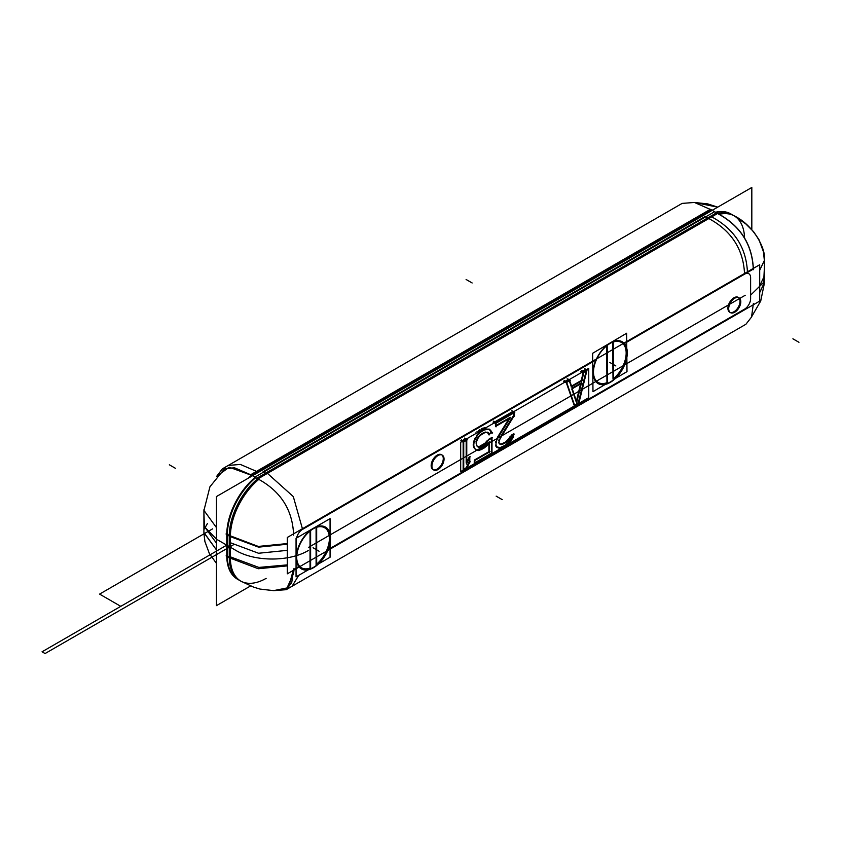 <?xml version="1.0" encoding="UTF-8"?>
<svg xmlns="http://www.w3.org/2000/svg" width="841" height="841" viewBox="0 0 841 841"><rect width="100%" height="100%" fill="white"/><g stroke="black" fill="none" stroke-linecap="round" stroke-linejoin="round"><path stroke-width="1.26" d="M751.822 187.459L751.822 229.677L751.822 187.459L216.463 496.547L216.463 605.636L250.565 585.946L216.463 605.636L216.463 496.547L751.822 187.459M732.112 214.718A51.385 29.666 120 0 0 715.544 212.247A51.385 29.666 -60 0 1 730.892 213.94A51.385 29.666 120 0 0 715.544 212.247A51.385 29.666 -60 0 1 732.112 214.718A51.385 29.666 120 0 0 715.544 212.247A51.385 29.666 -60 0 1 732.112 214.718A51.385 29.666 120 0 0 715.544 212.247A51.385 29.666 -60 0 1 732.112 214.718A51.385 29.666 120 0 0 715.544 212.247A51.385 29.666 -60 0 1 732.112 214.718M744.558 309.141A8.568 4.941 120 0 0 750.614 298.65A8.568 4.941 120 0 1 744.558 309.141A8.568 4.941 120 0 0 750.614 298.65A8.568 4.941 120 0 1 744.558 309.141L328.169 549.541L744.558 309.141A8.568 4.941 120 0 0 750.614 298.65L750.614 277.667A8.568 4.941 120 0 0 744.558 274.177C743.455 249.167 731.334 230.529 708.217 218.229L705.189 216.484L263.096 471.727L266.124 473.472L708.217 218.229L705.189 216.484L263.096 471.727L266.124 473.472L708.217 218.229L705.189 216.484L263.096 471.727L705.189 216.484L263.096 471.727L705.189 216.484L263.096 471.727L266.124 473.472L708.217 218.229L705.189 216.484L708.217 218.229L266.124 473.472L263.096 471.727L266.124 473.472M255.138 477.341A51.385 29.666 120 0 0 226.765 533.993A51.385 29.666 -60 0 1 255.138 477.341A51.385 29.666 120 0 0 226.765 533.993A51.385 29.666 -60 0 1 255.138 477.341A51.385 29.666 120 0 0 226.765 533.993A51.385 29.666 -60 0 1 255.138 477.341A51.385 29.666 120 0 0 226.765 533.993A51.385 29.666 -60 0 1 255.138 477.341A51.385 29.666 120 0 0 226.765 533.993A51.385 29.666 -60 0 1 255.138 477.341M287.317 544.232L258.555 547.144L229.793 536.411L258.555 547.144L287.317 544.232L258.555 547.144L229.793 536.411L258.555 547.144L287.317 544.232L258.555 547.144L229.793 536.411L226.765 534.655L226.765 555.638L229.793 557.383L229.793 536.411L226.765 534.655L226.765 555.638L229.793 557.383L229.793 536.411L226.765 534.655L226.765 555.638L226.765 534.655L226.765 555.638L226.765 534.655L226.765 555.638L229.793 557.383L229.793 536.411L226.765 534.655L229.793 536.411L229.793 557.383L226.765 555.638L229.793 557.383M226.765 556.311A51.385 29.666 120 0 0 238.686 579.838A51.385 29.666 -60 0 1 226.765 556.311A51.385 29.666 120 0 0 237.404 579.165A51.385 29.666 -60 0 1 226.765 556.311A51.385 29.666 120 0 0 238.686 579.838A51.385 29.666 -60 0 1 226.765 556.311A51.385 29.666 120 0 0 238.686 579.838A51.385 29.666 -60 0 1 226.765 556.311A51.385 29.666 120 0 0 238.686 579.838A51.385 29.666 -60 0 1 226.765 556.311M241.43 581.478A51.385 29.666 -60 0 1 241.01 581.247A51.385 29.666 -60 0 1 230.392 556.395M229.793 558.056A51.385 29.666 120 0 0 240.431 580.91A51.385 29.666 -60 0 1 229.793 558.056A51.385 29.666 -60 0 0 266.124 578.366M226.176 533.657L230.371 536.074L230.371 558.392L226.176 555.975M229.246 535.423L258.282 546.429L287.317 543.57L258.282 546.429L229.246 535.423L229.246 557.741L258.282 568.747L287.317 565.888M229.793 535.948L229.793 542.519L258.555 553.252L287.317 550.35M296.41 546.019L296.41 539.438M759.696 264.736L759.696 301.099L287.317 573.825L287.317 537.452L287.317 573.825L759.696 301.099L287.317 573.825L287.317 537.452L759.696 264.736L759.696 301.099L759.696 264.736L287.317 537.452L759.696 264.736M298.008 564.7A23.548 13.603 -60 0 1 296.41 557.625A23.548 13.603 120 0 0 298.008 564.7A23.548 13.603 -60 0 1 296.41 557.625A23.548 13.603 120 0 0 298.008 564.7M310.55 569.115A24.137 13.94 -60 0 1 296.41 557.867L296.41 560.884A8.568 4.941 120 0 0 297.567 564.322A8.568 4.941 120 0 1 296.41 560.884A8.568 4.941 120 0 0 297.567 564.322A8.568 4.941 120 0 1 296.41 560.884L296.41 557.867A24.137 13.94 -60 0 1 296.442 556.584M750.614 298.65L750.614 277.667A8.568 4.941 120 0 0 744.558 274.177L624.4 343.548L744.558 274.177C743.455 249.167 731.334 230.529 708.217 218.229C731.334 230.529 743.455 249.167 744.558 274.177C743.455 249.167 731.334 230.529 708.217 218.229M596.206 381.415A23.548 13.603 -60 0 1 593.157 372.311A23.548 13.603 120 0 0 596.206 381.415A23.548 13.603 -60 0 1 593.157 372.311A23.548 13.603 120 0 0 596.206 381.415M302.466 529.42A8.568 4.941 120 0 0 296.41 539.901A8.568 4.941 120 0 1 302.466 529.42A8.568 4.941 120 0 0 296.41 539.901A8.568 4.941 120 0 1 302.466 529.42L595.848 360.032A23.548 13.603 120 0 0 593.157 372.079A23.548 13.603 -60 0 1 595.848 360.032A23.548 13.603 120 0 0 593.157 372.079A23.548 13.603 -60 0 1 595.848 360.032L302.466 529.42A8.568 4.941 120 0 0 296.41 539.901L296.41 557.383A23.548 13.603 -60 0 1 305.399 535.118A23.548 13.603 -60 0 1 322.671 526.519A23.548 13.603 120 0 0 305.399 535.118A23.548 13.603 120 0 0 296.41 557.383L296.41 539.901L296.41 557.383A23.548 13.603 -60 0 1 305.399 535.118A23.548 13.603 -60 0 1 322.671 526.519A23.548 13.603 120 0 0 305.399 535.118A23.548 13.603 120 0 0 296.41 557.383A23.548 13.603 120 0 1 313.062 528.537M565.257 381.183L567.917 379.648L565.257 381.183L567.917 379.648L568.548 380.016L567.917 379.648L565.257 381.183L567.917 379.648L568.548 380.016M582.781 371.07L585.084 369.746L582.781 371.07L585.084 369.746L585.714 370.103L585.084 369.746L582.781 371.07L585.084 369.746L585.714 370.103M477.741 432.148L479.118 431.034M480.285 430.245L482.177 429.152M483.365 428.647L484.91 428.111M462.518 440.505L464.968 439.086L462.518 440.505L464.968 439.086L465.599 439.454L464.968 439.086L462.518 440.505L464.968 439.086L465.599 439.454M494.823 421.856L512.411 411.701L513.042 412.069L512.411 411.701L494.823 421.856L512.411 411.701L494.823 421.856L512.411 411.701L513.042 412.069M431.16 465.609A8.568 4.941 -60 0 1 437.215 455.118A8.568 4.941 -60 0 1 443.27 458.608A8.568 4.941 -60 0 1 437.215 469.099A8.568 4.941 -60 0 1 431.16 465.609A8.568 4.941 120 0 0 437.215 469.099A8.568 4.941 120 0 0 443.27 458.608A8.568 4.941 120 0 0 437.215 455.118A8.568 4.941 120 0 0 431.16 465.609A8.568 4.941 -60 0 1 437.215 455.118A8.568 4.941 -60 0 1 443.27 458.608A8.568 4.941 -60 0 1 437.215 469.099A8.568 4.941 -60 0 1 431.16 465.609A8.568 4.941 120 0 0 437.215 469.099A8.568 4.941 120 0 0 443.27 458.608A8.568 4.941 120 0 0 437.215 455.118A8.568 4.941 120 0 0 431.16 465.609M727.907 308.269A8.568 4.941 -60 0 1 733.962 297.777A8.568 4.941 -60 0 1 740.017 301.267A8.568 4.941 -60 0 1 733.962 311.759A8.568 4.941 -60 0 1 727.907 308.269A8.568 4.941 120 0 0 733.962 311.759A8.568 4.941 120 0 0 740.017 301.267A8.568 4.941 120 0 0 733.962 297.777A8.568 4.941 120 0 0 727.907 308.269A8.568 4.941 -60 0 1 733.962 297.777A8.568 4.941 -60 0 1 740.017 301.267A8.568 4.941 -60 0 1 733.962 311.759A8.568 4.941 -60 0 1 727.907 308.269A8.568 4.941 120 0 0 733.962 311.759A8.568 4.941 120 0 0 740.017 301.267A8.568 4.941 120 0 0 733.962 297.777A8.568 4.941 120 0 0 727.907 308.269M574.182 406.077L579.375 403.081M574.571 405.183L578.219 403.081L574.571 405.183L578.219 403.081L586.093 371.228L578.219 403.081L586.093 371.228L578.219 403.081L574.571 405.183L578.219 403.081L586.093 371.228M564.132 380.531L566.498 381.898L574.95 406.277L574.392 405.951L505.62 445.656L574.392 405.951M574.182 405.404L566.298 382.655M565.52 381.761L564.889 381.394M567.917 378.976L570.293 380.353L566.109 382.771L563.733 381.394M566.477 381.888L569.136 380.353M567.16 378.776L569.536 380.153L571.912 387.196M569.325 380.91L571.155 386.324M582.403 380.5L571.155 386.997M571.544 386.103L581.247 380.5L583.118 372.784L581.247 380.5L571.544 386.103L581.247 380.5L571.544 386.103L581.247 380.5L583.118 372.784M581.657 370.418L584.022 371.785L581.646 381.572M582.687 371.859L582.056 371.491M587.018 370.187L583.265 372.857L580.889 371.491M584.001 371.764L586.293 370.439M578.061 403.838L574.76 405.74L578.619 404.153L587.06 370.04L584.684 368.663M588.753 368.347L588.753 397.667L578.797 403.417L588.753 397.667L578.797 403.417L588.753 397.667L588.753 368.347L460.689 442.292L460.689 471.601L463.149 470.182L460.689 471.601L460.689 442.292L460.689 471.601L463.149 470.182L460.689 471.601L460.689 442.292L588.753 368.347L588.753 397.667L588.753 368.347L460.689 442.292L588.753 368.347M504.074 446.55L499.996 448.2M503.601 446.823L491.996 453.53L503.601 446.823M491.417 453.867L474.839 463.433L491.417 453.867L474.839 463.433L491.417 453.867L491.996 454.203L491.996 437.383M488.894 443.239L488.894 451.67L488.894 443.239L488.894 451.67L474.839 459.785L488.894 451.67L488.894 443.239L488.894 451.67L474.839 459.785L474.839 464.106L474.25 463.769L466.766 468.101L492.574 453.194M465.946 468.574L463.727 469.846L466.387 468.826L470.161 461.457M576.201 401.861L571.848 388.973M572.027 388.195L580.742 383.17M580.553 383.948L576.39 401.052M499.89 437.751L513.62 415.38L499.89 437.751L513.62 415.38L513.62 413.068L513.62 415.38L499.89 437.751L513.62 415.38L513.62 413.068M493.656 421.183L496.032 422.55L513.62 412.395L496.032 422.55L496.032 426.871M493.078 422.193L495.454 423.559L495.454 425.861M496.032 425.525L509.583 417.704M508.931 418.755L497.388 437.404M496.642 438.844L496.232 439.801M495.801 441.294L495.57 442.524M495.643 445.099L495.948 446.392M496.537 446.76L499.996 447.643L505.042 445.331L510.592 440.337L512.968 434.871L510.592 440.337L505.042 445.331L499.996 447.643L496.537 446.76L499.996 447.643L505.042 445.331L510.592 440.337L512.968 434.871M513.115 434.114L511.391 435.112M510.361 436.111L508.069 440.011L505.546 442.061L501.005 444.09L499.848 443.848L501.005 444.09L505.546 442.061L508.069 440.011L510.361 436.111L508.069 440.011L505.546 442.061L501.005 444.09L499.848 443.848M498.671 440.81L499.218 439.202M487.549 440.242L483.838 444.469L480.81 446.214L477.646 446.55L480.81 446.214L483.838 444.469L487.549 440.242L483.838 444.469L480.81 446.214L477.646 446.55M475.911 441.998L476.08 441.325M476.563 439.832L476.963 438.886M477.762 437.488L478.371 436.647M479.444 435.512L480.348 434.723M481.525 433.903L483.428 432.81M484.626 432.348L485.656 432.053M487.507 432.558L488.39 434.114M488.684 433.935L491.417 432.358L488.684 433.935L491.417 432.358L489.189 429.362L491.417 432.358L488.684 433.935L491.417 432.358L489.189 429.362M488.894 429.057L483.859 430.119L481.483 428.752M486.13 428.815L484.574 429.341M483.386 429.856L481.504 430.939M480.337 431.727L478.96 432.852M477.867 433.935L476.269 435.985M475.428 437.362L474.576 439.202M474.03 440.695L473.409 442.871M473.241 444.321L473.241 445.446M473.62 446.718L474.177 448.032M475.007 448.978L475.764 449.725M476.048 449.767L478.287 450.051L476.048 449.767L478.287 450.051L483.838 447.444L488.894 442.156L483.838 447.444L478.287 450.051L476.048 449.767L478.287 450.051L483.838 447.444L488.894 442.156M490.051 451.67L474.25 460.794L474.25 463.097M474.839 462.76L491.417 453.194L474.839 462.76L491.417 453.194L491.417 438.392L491.417 453.194L474.839 462.76L491.417 453.194L491.417 438.392M491.417 437.719L488.695 439.286M460.773 440.842L463.149 442.208L463.149 469.509M463.727 469.173L466.177 467.764L463.727 469.173L466.177 467.764L469.204 461.846L469.204 458.555L469.204 461.846L466.177 467.764L463.727 469.173L466.177 467.764L469.204 461.846L469.204 458.555M469.204 457.084L466.766 461.867M466.177 463.002L466.177 440.463M461.362 439.832L463.727 441.199L466.177 439.79L463.727 441.199L463.727 470.518L463.149 470.182L467.344 467.764M576.958 402.734L572.059 388.216M581.499 382.76L576.6 402.944M571.659 389.089L581.898 383.17M511.822 410.692L514.787 412.395L495.454 423.559M514.198 416.379L514.198 412.069M499.638 439.454L514.629 415.012M498.808 442.461L500.321 438.003M499.06 443.575L499.06 441.041M500.384 444.479L498.745 442.524M502.066 444.521L499.586 444.006M504.674 443.365L501.015 444.616M506.702 442.061L503.528 443.89M509.215 439.875L505.557 442.86M510.645 437.625L508.164 440.999M511.486 435.165L509.846 439.023M514.271 434.114L510.592 436.248M513.052 437.856L513.83 433.725M510.76 441.388L513.599 436.405M508.637 443.627L511.685 440.064M504.957 446.045L509.73 442.597M503.023 447.16L506.198 445.331M498.04 447.948L501.089 447.99M496.127 446.497L498.965 448.2M495.896 444.08L496.674 447.307M496.032 442.786L496.032 445.32M496.674 440.053L495.896 444.195M497.861 437.677L496.222 441.536M510.592 417.346L497.115 439.118M495.454 426.534L510.739 417.704M494.865 422.55L494.235 422.193M488.926 439.423L485.982 443.722M492.574 437.719L487.885 440.432M489.473 441.819L489.473 452.679M486.455 446.371L489.967 441.851M483.859 448.242L487.517 445.267M480.81 449.861L485.005 447.444M478.308 450.587L481.967 449.336M475.859 449.998L479.37 450.461M474.492 448.211L476.689 450.408M473.609 445.656L475.049 449.062M473.83 443.112L473.83 446.834M475.049 439.475L473.609 444.532M476.689 436.227L474.492 440.968M476.994 431.717L477.993 432.295M479.37 433.094L475.859 437.604M479.591 429.846L481.967 431.212L478.308 434.187M475.932 432.821L476.511 433.157M480.232 431.002L479.601 430.645M482.629 428.216L485.005 429.593L480.81 432.011L478.445 430.645M483.26 429.257L482.629 428.889M485.141 427.501L485.72 427.838M484.08 427.627L485.078 428.206M489.967 429.457L486.455 429.005M491.333 431.244L489.126 429.047M492.248 433.157L490.734 430.445M488.39 434.786L492.574 432.358M487.706 432.19L489.22 434.902M485.961 432.232L488.442 432.747M483.859 433.062L487.002 432.169M480.81 434.986L485.005 432.568M478.813 436.9L481.956 434.156M477.383 439.128L479.854 435.754M476.532 441.588L478.182 437.73M476.164 443.659L477.036 440.106M476.353 444.784L476.353 442.25M477.036 446.14L476.164 443.575M478.182 447.191L476.532 445.225M479.854 447.223L477.383 446.708M481.956 446.392L478.813 447.286M485.005 444.469L480.81 446.886M487.002 442.555L483.859 445.299M462.571 441.199L461.94 440.842M464.39 438.087L467.344 439.79L463.149 442.208M466.766 464.011L466.766 439.454M470.161 456.695L466.387 464.064M469.793 462.855L469.793 456.747M330.502 536.915A24.137 13.94 -60 0 1 316.668 565.52M316.573 565.604A24.137 13.94 -60 0 1 310.613 569.084M296.442 559.097A24.137 13.929 -60 0 1 296.41 557.867A24.137 13.929 -60 0 1 313.472 528.306A24.137 13.929 -60 0 1 330.502 539.438M293.614 568.863L291.743 582.519L286.14 589.699L273.83 590.624L288.442 587.922L293.614 568.863M753.399 303.412L751.528 317.068L745.925 324.248L286.14 589.699M299.564 566.056L294.056 569.231L293.604 573.488L286.255 589.636L292.079 586.272L298.744 575.339M286.203 589.667L274.187 590.613M274.282 590.613L276.279 590.487M759.696 285.803L764.385 275.953L764.385 282.523L759.696 292.584L764.385 282.734L764.364 259.785M759.696 270.266L764.385 260.416M750.614 292.542L750.614 299.112M718.025 213.688A51.385 29.666 -60 0 1 733.257 215.307L733.951 215.706M718.55 213.992A51.385 29.666 -60 0 1 733.909 215.685A51.385 29.666 120 0 0 718.55 213.992A51.385 29.666 120 0 1 744.537 237.95A51.385 29.666 120 0 0 718.55 213.992M716.521 212.815C740.185 225.209 752.474 244.163 753.399 269.688C752.474 244.163 740.185 225.209 716.521 212.815L256.736 478.266C280.41 490.66 292.7 509.614 293.614 535.139M751.328 270.266L753.284 269.131C752.18 244.132 740.069 225.483 716.942 213.194L711.129 216.558C734.246 228.847 746.356 247.496 747.46 272.495L751.328 270.266M593.189 373.793A24.137 13.929 -60 0 1 593.157 372.552A24.137 13.929 -60 0 1 610.219 342.991A24.137 13.929 -60 0 1 627.249 354.124M627.249 351.601A24.137 13.929 -60 0 1 613.583 380.069M613.488 380.153A24.137 13.929 -60 0 1 607.528 383.706M607.465 383.738A24.137 13.929 -60 0 1 593.157 372.552A24.137 13.929 -60 0 1 593.189 371.27M229.257 535.423A51.385 29.666 -60 0 1 257.63 478.771M258.166 479.086A51.385 29.666 120 0 0 229.793 535.738A51.385 29.666 -60 0 1 258.166 479.086A51.385 29.666 120 0 0 229.793 535.738A51.385 29.666 -60 0 1 258.166 479.086A51.385 29.666 120 0 0 230.045 531.302M230.392 538.051A51.385 29.666 -60 0 1 258.734 479.433M713.452 211.038L717.646 213.456L257.861 478.907L253.677 476.49M719.118 214.339A51.385 29.666 -60 0 1 734.498 216.021A51.385 29.666 -60 0 1 734.908 216.263M240.463 580.931L239.78 580.532A51.385 29.666 -60 0 1 229.257 557.751M431.969 466.713A8.568 4.941 -60 0 1 435.417 457.725A8.568 4.941 -60 0 1 442.282 455.149A8.568 4.941 -60 0 1 444.027 459.754M444.027 458.408A8.568 4.941 -60 0 1 440.579 467.396A8.568 4.941 -60 0 1 433.714 469.982A8.568 4.941 -60 0 1 431.969 465.378M728.716 309.372A8.568 4.941 -60 0 1 732.164 300.384A8.568 4.941 -60 0 1 739.029 297.809A8.568 4.941 -60 0 1 740.774 302.413M740.774 301.067A8.568 4.941 -60 0 1 737.326 310.056A8.568 4.941 -60 0 1 730.461 312.642A8.568 4.941 -60 0 1 728.716 308.037M227.343 534.319L227.343 556.647A51.385 29.666 120 0 0 237.982 579.502M203.921 509.751L203.911 532.689L216.463 549.93L203.911 532.469L203.911 525.909L216.463 543.149M203.911 510.361L216.463 527.612M252.111 475.585A51.385 29.666 120 0 0 250.765 476.742A51.385 29.666 -60 0 1 252.111 475.585A51.385 29.666 120 0 0 250.765 476.742A51.385 29.666 -60 0 1 252.111 475.585M251.774 475.396L229.194 467.207L216.631 476.384L222.371 468.847L234.639 467.911L251.774 475.396L711.549 209.945L694.424 202.46L682.146 203.396L222.371 468.847M216.799 476.185L222.423 468.815M222.487 468.784L234.544 467.796L251.343 475.007L257.167 471.654L240.368 464.432L228.31 465.42L222.487 468.784M731.47 214.276A51.385 29.666 120 0 0 716.122 212.584M712.853 209.956A51.385 29.666 120 0 0 711.928 210.166M252.437 475.775L250.65 474.745L710.424 209.293L712.222 210.324M254.834 477.162L714.619 211.711M702.161 214.728L260.069 469.972L261.278 470.676L260.069 469.972L702.161 214.728L260.069 469.972L702.161 214.728L703.381 215.433L702.161 214.728M255.717 477.677A51.385 29.666 120 0 0 227.343 534.329M251.533 475.249A51.385 29.666 120 0 0 248.221 478.214M593.515 373.919A23.706 13.687 -60 0 1 593.462 372.374A23.706 13.687 -60 0 1 610.219 343.338A23.706 13.687 -60 0 1 626.955 354.219M607.191 345.378L607.538 383.78M606.95 382.697A23.128 13.351 120 0 1 593.462 372.132A23.128 13.351 120 0 0 606.95 382.697A23.128 13.351 120 0 1 593.462 372.132A23.128 13.351 120 0 0 606.95 382.697L606.624 345.872M613.247 341.814L613.594 380.206M612.679 342.213L613.005 379.133M592.979 391.675L592.632 353.283L626.64 333.246L626.776 348.363L626.64 333.246L592.632 353.283L592.979 391.675L605.32 384.4L592.979 391.675M615.454 378.429L626.987 371.638L626.86 357.478L626.987 371.638L615.454 378.429M606.613 345.788A23.128 13.351 120 0 0 593.462 372.09A23.128 13.351 120 0 1 606.613 345.788A23.128 13.351 120 0 0 593.462 372.09A23.128 13.351 120 0 1 606.613 345.788M613.573 378.66A23.128 13.351 120 0 0 626.156 352.831A23.128 13.351 120 0 0 613.247 342.014A23.128 13.351 120 0 1 626.156 352.831A23.128 13.351 120 0 0 613.247 342.014A23.128 13.351 120 0 1 626.156 352.831A23.128 13.351 120 0 1 613.573 378.66A23.128 13.351 120 0 0 626.156 352.831A23.128 13.351 120 0 1 613.573 378.66M626.923 351.475A23.706 13.687 -60 0 1 610.902 381.646A23.706 13.687 -60 0 1 593.462 372.374A23.706 13.687 -60 0 1 593.494 371.175M330.187 536.979A23.706 13.687 -60 0 1 314.071 567.013A23.706 13.687 -60 0 1 296.705 557.688A23.706 13.687 -60 0 1 296.747 556.29M316.668 565.657L316.668 527.065M316.09 527.465L316.09 564.574M310.613 569.157L310.613 530.555M310.035 568.074A23.128 13.351 120 0 1 296.715 557.446A23.128 13.351 120 0 0 310.035 568.074A23.128 13.351 120 0 1 296.715 557.446A23.128 13.351 120 0 0 310.035 568.074L310.035 531.049M330.061 518.655L330.061 533.835L330.061 518.655L296.053 538.293L296.053 576.884L308.416 569.756L296.053 576.884L296.053 538.293L330.061 518.655M330.061 543.044L330.061 557.247L318.539 563.912L330.061 557.247L330.061 543.044M316.668 564.101A23.128 13.351 120 0 0 329.409 538.335A23.128 13.351 120 0 0 316.668 527.275A23.128 13.351 120 0 1 329.409 538.335A23.128 13.351 120 0 0 316.668 527.275A23.128 13.351 120 0 1 329.409 538.335A23.128 13.351 120 0 1 316.668 564.101A23.128 13.351 120 0 0 329.409 538.335A23.128 13.351 120 0 1 316.668 564.101M310.035 530.965A23.128 13.351 120 0 0 296.705 557.215A23.128 13.351 120 0 1 310.035 530.965A23.128 13.351 120 0 0 296.705 557.215A23.128 13.351 120 0 1 310.035 530.965M296.747 559.034A23.706 13.687 -60 0 1 296.705 557.688A23.706 13.687 -60 0 1 313.472 528.653A23.706 13.687 -60 0 1 330.187 539.733M296.41 560.884L296.41 557.867L296.41 560.884A8.568 4.941 120 0 0 297.567 564.322M750.614 277.667A8.568 4.941 120 0 0 744.558 274.177A8.568 4.941 120 0 1 750.614 277.667A8.568 4.941 120 0 0 744.558 274.177M513.62 412.395L496.032 422.55M466.177 439.79L463.727 441.199M750.614 295.149L763.649 282.397L764.385 267.585L763.649 282.397L750.614 295.149L763.649 282.397L764.385 267.585L763.649 282.397L750.614 295.149M203.911 512.337L204.405 526.666L216.463 539.186L204.405 526.666L203.911 512.337L204.405 526.666L216.463 539.186L204.405 526.666L203.911 512.337M217.672 539.901L235.848 550.392C254.76 561.893 289.598 561.893 308.521 550.392C289.598 561.893 254.76 561.893 235.848 550.392C254.76 561.893 289.598 561.893 308.521 550.392C289.598 561.893 254.76 561.893 235.848 550.392L217.672 539.901M226.176 555.302L230.371 557.72M296.41 539.901L296.41 557.383M497.998 447.622L499.996 447.643L505.042 445.331L508.574 442.692L512.611 436.784L508.574 442.692L505.042 445.331L499.996 447.643L497.998 447.622M509.583 437.94L505.546 442.061L501.005 444.09L505.546 442.061L509.583 437.94M485.856 442.713L478.792 446.792L485.856 442.713M491.417 432.358L490.408 430.56L491.417 432.358M478.287 450.051L486.371 445.394L478.287 450.051M488.894 451.67L474.839 459.785L488.894 451.67M466.177 467.764L469.204 461.846L466.177 467.764M169.346 464.8L175.401 468.29L169.346 464.8M120.778 606.34L226.765 545.147L42.05 651.796L45.078 653.541L233.672 544.663L45.078 653.541L233.672 544.663L45.078 653.541L42.05 651.796L45.078 653.541L42.05 651.796L226.765 545.147L42.05 651.796L226.765 545.147L120.778 606.34L226.765 545.147L120.778 606.34L99.585 594.103L120.778 606.34M212.521 528.894L99.585 594.103L212.521 528.894M308.731 547.27L745.2 295.275L308.731 547.27M595.848 360.032A23.548 13.603 120 0 0 593.157 372.079M466.093 279.485L472.148 282.975L466.093 279.485M267.438 473.378L293.299 496.579L302.592 529.346M226.176 534.319L230.371 536.747M230.371 556.847L258.849 567.423L287.317 564.879M226.765 555.638L226.765 534.655M263.096 471.727L705.189 216.484M207.454 523.438L204.342 529.01M798.95 342.287L792.895 338.797L798.95 342.287M502.203 499.628L496.148 496.137L502.203 499.628M260.069 469.972L261.278 470.676L260.069 469.972M609.809 362.46L615.864 365.951L609.809 362.46M313.062 547.775L319.117 551.265L313.062 547.775M236.826 578.829L241.01 581.247M237.667 579.312L242.04 581.835M764.364 283.354L760.737 300.973L751.654 316.71L760.737 300.973L764.364 283.354M734.33 215.927L745.841 223.948L753.61 231.727L758.95 239.611L763.428 251.743L764.385 260.626M733.909 215.685C753.525 225.031 766.55 249.041 764.385 261.088M730.303 213.603L734.498 216.021M735.518 216.61L731.144 214.087M288.768 587.596L273.672 590.634L259.995 589.068L253.404 587.05L240.841 581.152L253.646 587.144L260.132 589.11L273.588 590.634L288.768 587.596M203.921 533.31L204.857 541.331L209.335 553.494L216.463 563.417L209.377 553.557L204.941 541.688L203.921 533.31M225.483 467.617L209.935 486.771L203.911 510.582L209.935 486.771L225.483 467.617M717.72 207.149L694.466 202.471L707.807 203.911L717.72 207.149"/></g></svg>
